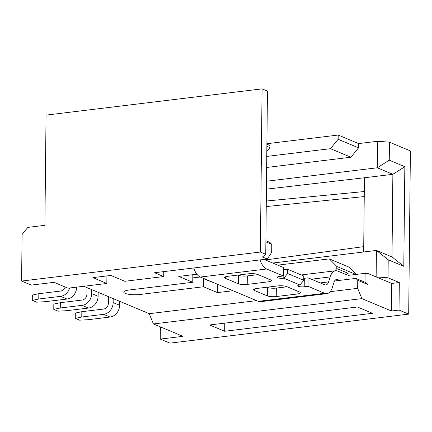 <?xml version="1.0" encoding="UTF-8"?>
<svg xmlns="http://www.w3.org/2000/svg" width="432" height="432" viewBox="0 0 432 432"><rect width="100%" height="100%" fill="white"/><g stroke="black" fill="none" stroke-linecap="round" stroke-linejoin="round"><path stroke-width="0.65" d="M247.012 273.98L246.991 275.962M265.885 240.737L269.897 242.417L271.771 244.307L265.874 241.834M266.906 143.343L269.973 143.338L338.191 135.043L358.614 143.591L377.563 141.286L389.443 142.166L410.4 150.935L408.694 314.123L169.922 343.143L160.25 339.093L160.375 326.867M106.915 275.918L106.834 283.473L67.986 288.193L54.011 282.344L31.271 285.109L21.6 281.065L22.086 234.441L27.842 227.389L44.896 225.315L46.051 115.117L262.078 88.857L267.451 91.109L265.745 254.291L262.462 257.013L267.3 259.033L271.685 252.358L271.771 244.307M266.652 167.47L350.897 157.226L330.48 148.678L266.765 156.422M266.506 181.24L377.287 167.778L377.563 141.286M358.614 143.591L358.565 147.83L350.897 157.226M358.565 147.83L338.148 139.282L330.48 148.678M338.191 135.043L338.148 139.282M269.973 143.338L269.93 147.577L266.819 151.384M269.93 147.577L266.873 146.297M269.951 145.454L266.895 144.175M266.301 201.026L364.3 191.533L364.446 177.757L392.872 174.301L377.287 167.778L389.254 160.18L389.443 142.166M389.254 160.18L404.838 166.703L403.796 266.306L388.211 259.783L388.022 277.798L399.308 282.523L399.017 310.073L408.694 314.123M364.246 196.571L266.242 206.572M265.766 259.907L363.722 246.634L363.668 251.98M364.446 177.757L266.425 189.146M403.796 266.306L392.002 256.954L392.872 174.301L404.838 166.703M392.002 256.954L376.418 250.43L388.211 259.783M272.738 263.034L376.418 250.43L376.142 276.923L388.022 277.798M368.08 273.548L365.11 273.326L365.018 282.226L367.967 284.564L368.08 273.548L391.727 283.441L399.308 282.523M367.967 284.564L357.755 280.292L357.669 288.344L361.881 298.62L391.441 310.991L391.727 283.441M365.11 273.326L348.057 275.4L348.014 279.358M348.057 275.4L348.079 273.278L346.059 274.563M334.579 280.994L355.882 278.402L365.018 282.226M355.882 278.402L357.755 280.292M330.178 291.686L357.669 288.344M256.63 300.629L149.224 313.681L153.43 323.957L361.881 298.62M153.43 323.957L182.99 336.328L160.25 339.093M399.017 310.073L391.441 310.991M357.442 307.001L372.487 313.297L224.678 331.263L209.633 324.967L357.442 307.001M224.678 331.263L224.764 323.125M21.6 281.065L260.366 252.04L262.078 88.857M260.366 252.04L265.745 254.291M267.3 259.033L154.548 272.738L163.685 276.561L124.837 281.286L110.862 275.438L92.858 277.625L106.834 283.473M163.733 271.625L163.685 276.561M232.988 290.731L217.485 292.615L203.51 286.767L140.027 294.484A10.892 2.527 0.6 0 1 129.103 294.349A10.892 2.527 0.6 0 1 123.763 292.086A10.892 2.527 0.6 0 1 129.281 289.985L192.764 282.269L178.789 276.421L196.889 274.217M83.749 286.281L149.224 313.681M217.571 284.278L217.485 292.615M215.957 283.603L203.596 278.716L203.51 286.767M192.839 275.108L197.186 274.579M192.764 282.269L192.839 274.714M192.807 277.906L200.205 277.009M203.596 278.716L203.11 278.224M215.957 283.889L215.195 283.284M334.919 270.859L336.793 268.558L336.814 266.436L329.324 258.881L277.787 265.145M329.324 258.881L349.747 267.43L356.616 274.358M355.936 274.444L336.814 266.436M336.793 268.558L348.079 273.278M364.3 191.533L363.722 246.634M260.01 259.924A17.431 8.402 83.1 0 0 266.62 268.985L200.297 277.047L258.336 301.342A17.431 8.402 83.1 0 0 260.534 301.698M200.297 277.047A17.431 8.402 -96.9 0 1 193.687 267.98M258.336 301.342L324.659 293.279A17.431 8.402 -96.9 0 0 326.862 293.636A17.431 8.402 -96.9 0 0 332.343 287.48L333.914 282.501A8.716 4.201 -96.9 0 1 336.658 279.423A8.716 4.201 -96.9 0 1 337.759 279.601L339.617 280.379M346.934 279.493L346.982 274.952L337.846 271.129A17.431 8.402 83.1 0 0 335.648 270.767A17.431 8.402 83.1 0 0 330.167 276.928L328.59 281.902A8.716 4.201 -96.9 0 1 325.847 284.98A8.716 4.201 -96.9 0 1 324.751 284.801L308.092 277.83L308 286.308L304.209 286.767A4.358 1.01 0.6 0 1 299.84 286.713A4.358 1.01 0.6 0 1 297.702 285.806A4.358 1.01 0.6 0 1 299.911 284.969L283.792 278.219L287.626 273.521L303.745 280.265L299.911 284.969M303.745 280.265L303.788 276.026L287.669 269.282L283.878 269.741L283.792 278.219A4.358 1.01 -179.4 0 1 279.418 278.165A4.358 1.01 -179.4 0 1 277.285 277.263L277.285 277.274A4.358 1.01 -179.4 0 1 279.488 276.421L283.279 275.956L266.62 268.985M283.279 275.956L283.37 267.484L266.711 260.507A8.716 4.201 83.1 0 1 265.167 259.292M324.659 293.279L308 286.308M225.428 276.847L225.412 278.348A6.534 1.517 -179.4 0 1 224.559 277.587A6.534 1.517 -179.4 0 1 227.875 276.307L248.719 273.775A6.534 1.517 0.6 0 1 257.629 274.433L270.524 279.833A6.534 1.517 0.6 0 1 271.377 280.589A6.534 1.517 0.6 0 1 268.061 281.869L247.217 284.407A6.534 1.517 0.6 0 1 238.307 283.748L238.399 275.27A6.534 1.517 -179.4 0 0 247.309 275.929L258.071 274.617M225.412 278.348L238.307 283.748M276.237 296.552A6.534 1.517 0.6 0 1 267.327 295.893L254.432 290.493A6.534 1.517 0.6 0 1 253.579 289.737A6.534 1.517 0.6 0 1 256.894 288.452L277.738 285.919A6.534 1.517 0.6 0 1 286.648 286.578L299.543 291.978A6.534 1.517 0.6 0 1 300.397 292.734A6.534 1.517 0.6 0 1 297.081 294.019L276.237 296.552L276.329 288.074L287.091 286.767M283.878 269.741A4.358 1.01 0.6 0 1 283.343 269.795M303.766 278.343A4.358 1.01 -179.4 0 0 304.301 278.289L308.092 277.83M237.951 275.081L238.399 275.27M266.971 287.231L267.419 287.415A6.534 1.517 -179.4 0 0 276.329 288.074M287.669 269.282L287.626 273.521M108.486 296.633L108.416 303.172A5.449 4.601 112.7 0 1 103.621 309.047L81.832 311.699L75.325 313.07L75.271 318.368L81.778 316.996L103.567 314.345A10.892 9.207 -67.3 0 0 113.152 302.6L113.195 298.604M119.642 301.304L119.605 305.3A10.892 9.207 112.7 0 1 110.014 317.045L103.567 314.345M75.271 318.368L79.569 320.166L88.225 319.696L110.014 317.045M65.129 286.999A5.449 4.601 112.7 0 1 60.631 291.055L38.837 293.701L32.335 295.072L32.276 300.37L36.58 302.173L45.23 301.698L67.025 299.052L60.577 296.352A10.892 9.207 -67.3 0 0 69.644 287.993M32.276 300.37L38.783 298.998L60.577 296.352M76.318 287.183L76.61 287.302A10.892 9.207 112.7 0 1 67.025 299.052M38.837 293.701L38.783 298.998M81.832 311.699L81.778 316.996M86.989 287.636L86.918 294.176A5.449 4.601 112.7 0 1 82.129 300.051L60.334 302.697L53.827 304.069L53.773 309.371L58.072 311.17L66.728 310.694L88.522 308.048L82.069 305.348A10.892 9.207 -67.3 0 0 91.66 293.603L91.697 289.607M53.773 309.371L60.28 308L82.069 305.348M98.15 292.307L98.107 296.298A10.892 9.207 112.7 0 1 88.522 308.048M60.334 302.697L60.28 308M335.551 279.871L337.759 279.601M330.167 276.928L311.386 279.207M328.59 281.902L320.242 282.917M304.301 278.289L304.209 286.767M268.094 278.813L268.061 281.869M247.309 275.929L247.217 284.407M267.419 287.415L267.327 295.893M254.448 288.992L254.432 290.493M297.081 294.019L297.113 290.963M119.605 305.3L113.152 302.6M98.107 296.298L91.66 293.603M301.217 274.952L335.567 270.778M260.615 301.687L326.938 293.625"/></g></svg>
